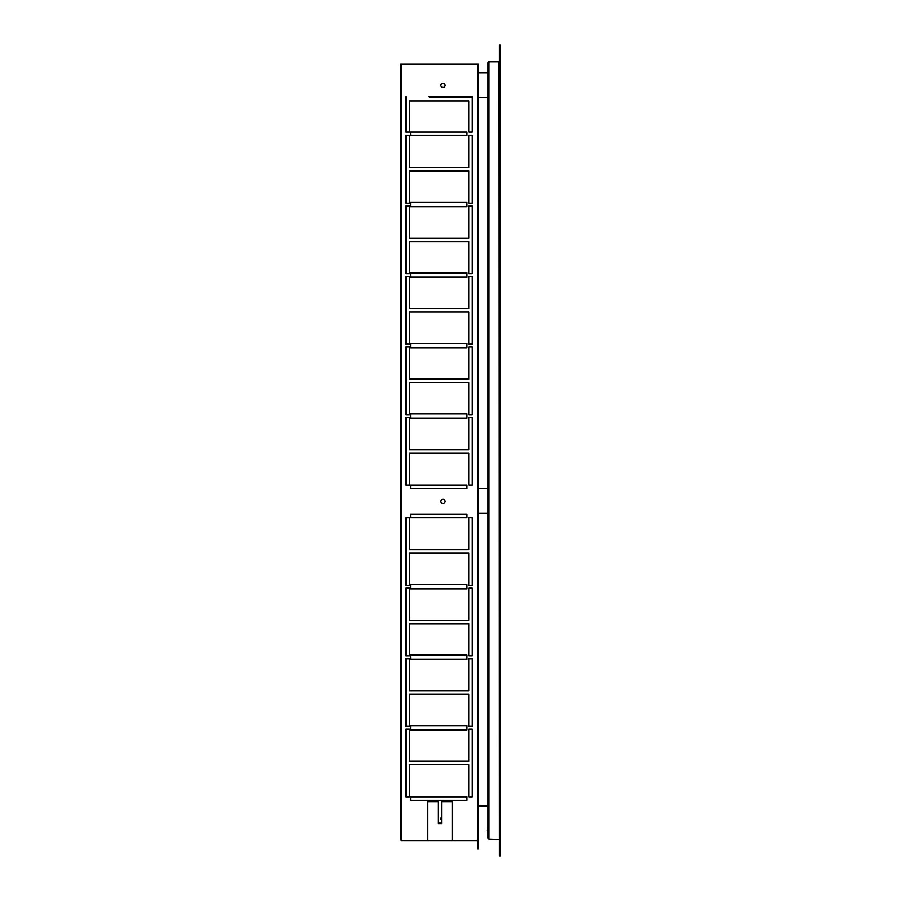 <?xml version="1.0" encoding="UTF-8"?>
<svg xmlns="http://www.w3.org/2000/svg" width="901" height="901" viewBox="0 0 901 901"><rect width="100%" height="100%" fill="white"/><g stroke="black" fill="none" stroke-linecap="round" stroke-linejoin="round"><path stroke-width="1.35" d="M443.022 499.3A2.117 2.117 0 0 0 440.916 501.406A2.117 2.117 0 0 0 443.022 503.524A2.117 2.117 0 0 0 445.139 501.406A2.117 2.117 0 0 0 443.022 499.3M409.527 131.918L406.002 131.918L406.002 96.666L406.002 131.918L409.527 131.918L409.527 100.901L468.768 100.901L468.768 131.918L472.293 131.918L472.293 96.666L428.572 96.666A3.525 3.525 0 0 0 430.689 97.376L472.293 97.376L430.689 97.376M410.586 202.432L410.586 206.667L467 206.667L467 202.432L410.586 202.432L410.586 206.667L467 206.667L467 202.432L410.586 202.432M409.527 167.53L409.527 135.443L406.002 135.443L406.002 203.142L409.527 203.142L409.527 171.055L468.768 171.055L468.768 203.142L472.293 203.142L472.293 135.443L468.768 135.443L468.768 167.53L409.527 167.53M467 135.443L467 131.918L410.586 131.918L410.586 135.443L467 135.443L467 131.918L410.586 131.918L410.586 135.443L467 135.443M467 277.181L467 272.947L410.586 272.947L410.586 277.181L467 277.181L467 272.947L410.586 272.947L410.586 277.181L467 277.181M409.527 205.957L406.002 205.957L406.002 273.656L409.527 273.656L409.527 241.569L468.768 241.569L468.768 273.656L472.293 273.656L472.293 205.957L468.768 205.957L468.768 238.044L409.527 238.044L409.527 205.957L406.002 205.957L406.002 273.656L409.527 273.656M467 347.696L467 343.461L410.586 343.461L410.586 347.696L467 347.696L467 343.461L410.586 343.461L410.586 347.696L467 347.696M409.527 276.472L406.002 276.472L406.002 344.171L409.527 344.171L409.527 312.084L468.768 312.084L468.768 344.171L472.293 344.171L472.293 276.472L468.768 276.472L468.768 308.559L409.527 308.559L409.527 276.472L406.002 276.472L406.002 344.171L409.527 344.171M467 418.21L467 413.976L410.586 413.976L410.586 418.21L467 418.21L467 413.976L410.586 413.976L410.586 418.21L467 418.21M409.527 346.986L406.002 346.986L406.002 414.674L409.527 414.674L409.527 382.598L468.768 382.598L468.768 414.674L472.293 414.674L472.293 346.986L468.768 346.986L468.768 379.073L409.527 379.073L409.527 346.986L406.002 346.986L406.002 414.674L409.527 414.674M410.586 485.188L410.586 488.714L467 488.714L467 485.188L410.586 485.188L410.586 488.714L467 488.714L467 485.188L410.586 485.188M409.527 417.501L406.002 417.501L406.002 485.188L409.527 485.188L409.527 453.113L468.768 453.113L468.768 485.188L472.293 485.188L472.293 417.501L468.768 417.501L468.768 449.588L409.527 449.588L409.527 417.501L406.002 417.501L406.002 485.188L409.527 485.188M467 588.849L467 584.614L410.586 584.614L410.586 588.849L467 588.849L467 584.614L410.586 584.614L410.586 588.849L467 588.849M409.527 517.625L406.002 517.625L406.002 585.323L409.527 585.323L409.527 553.237L468.768 553.237L468.768 585.323L472.293 585.323L472.293 517.625L468.768 517.625L468.768 549.711L409.527 549.711L409.527 517.625L406.002 517.625L406.002 585.323L409.527 585.323M467 517.625L467 514.099L410.586 514.099L410.586 517.625L467 517.625L467 514.099L410.586 514.099L410.586 517.625L467 517.625M467 659.363L467 655.128L410.586 655.128L410.586 659.363L467 659.363L467 655.128L410.586 655.128L410.586 659.363L467 659.363M409.527 588.139L406.002 588.139L406.002 655.838L409.527 655.838L409.527 623.751L468.768 623.751L468.768 655.838L472.293 655.838L472.293 588.139L468.768 588.139L468.768 620.226L409.527 620.226L409.527 588.139L406.002 588.139L406.002 655.838L409.527 655.838M467 729.878L467 725.643L410.586 725.643L410.586 729.878L467 729.878L467 725.643L410.586 725.643L410.586 729.878L467 729.878M409.527 658.654L406.002 658.654L406.002 726.352L409.527 726.352L409.527 694.266L468.768 694.266L468.768 726.352L472.293 726.352L472.293 658.654L468.768 658.654L468.768 690.74L409.527 690.74L409.527 658.654L406.002 658.654L406.002 726.352L409.527 726.352M410.586 796.856L410.586 800.381L467 800.381L467 796.856L410.586 796.856L410.586 800.381L467 800.381L467 796.856L410.586 796.856M409.527 729.168L406.002 729.168L406.002 796.856L409.527 796.856L409.527 764.78L468.768 764.78L468.768 796.856L472.293 796.856L472.293 729.168L468.768 729.168L468.768 761.255L409.527 761.255L409.527 729.168L406.002 729.168L406.002 796.856L409.527 796.856M478.285 840.577L478.285 849.035L477.575 849.035L477.575 64.23L478.285 64.23L478.285 840.577L452.189 840.577L452.189 801.687L441.614 801.687L441.614 823.627L438.089 823.627L438.089 801.687L427.513 801.687L427.513 840.577L452.189 840.577M401.418 840.577L401.418 64.23L400.72 64.23L400.72 839.878L401.418 840.577L427.513 840.577M438.089 801.687L427.513 801.687M441.614 823.131L438.089 823.131M452.189 801.687L441.614 801.687M468.768 796.856L472.293 796.856L472.293 729.168L468.768 729.168M468.768 726.352L472.293 726.352L472.293 658.654L468.768 658.654M468.768 655.838L472.293 655.838L472.293 588.139L468.768 588.139M468.768 585.323L472.293 585.323L472.293 517.625L468.768 517.625M468.768 485.188L472.293 485.188L472.293 417.501L468.768 417.501M468.768 414.674L472.293 414.674L472.293 346.986L468.768 346.986M468.768 344.171L472.293 344.171L472.293 276.472L468.768 276.472M468.768 273.656L472.293 273.656L472.293 205.957L468.768 205.957M409.527 135.443L406.002 135.443L406.002 203.142L409.527 203.142M468.768 203.142L472.293 203.142L472.293 135.443L468.768 135.443M468.768 131.918L472.293 131.918L472.293 97.376M441.614 817.139A2.117 2.117 0 0 0 441.614 820.293M443.022 83.264A2.117 2.117 0 0 0 440.916 85.381A2.117 2.117 0 0 0 443.022 87.498A2.117 2.117 0 0 0 445.139 85.381A2.117 2.117 0 0 0 443.022 83.264M401.418 64.23L477.575 64.23M499.436 855.95L500.28 855.95L500.28 45.05L499.436 45.05L499.436 855.95M488.398 62.023A1.059 1.059 0 0 1 488.792 61.854L487.948 62.89L487.948 72.688L487.948 62.89A1.059 1.059 0 0 1 487.959 62.721M487.092 72.688L478.285 72.688L487.948 72.688L487.948 806.023L478.285 806.023L487.092 806.023M487.092 513.401L478.285 513.401L487.948 513.401L487.948 838.11L488.995 839.169L487.948 838.11M487.092 97.376L478.285 97.376L487.948 97.376L487.948 488.714L478.285 488.714L487.092 488.714M487.948 62.89L488.995 61.831L488.995 839.169L499.436 839.518L499.086 61.831L488.995 61.831M487.092 830.711L487.948 830.711M467 488.714L430.689 488.714L467 488.714"/></g></svg>
